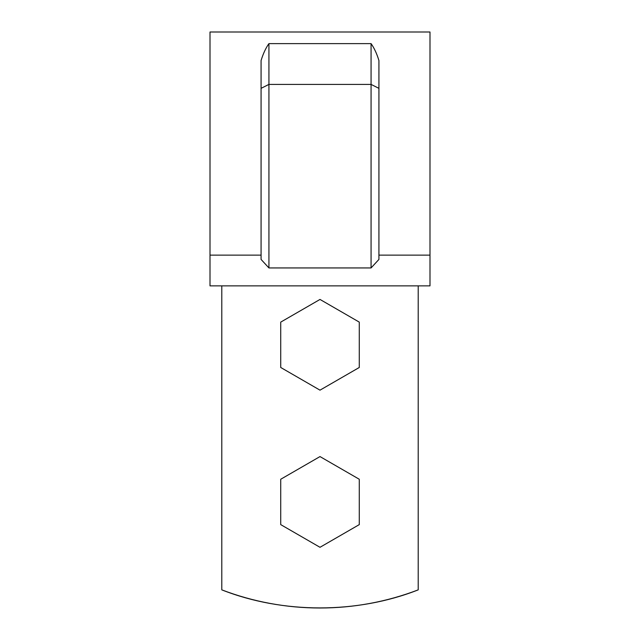 <?xml version="1.0" encoding="UTF-8"?>
<svg xmlns="http://www.w3.org/2000/svg" width="640" height="640" viewBox="0 0 640 640"><rect width="100%" height="100%" fill="white"/><g stroke="black" fill="none" stroke-linecap="round" stroke-linejoin="round"><path stroke-width="0.96" d="M418.208 285.872L418.208 589.864C402.528 595.856 386.44 600.384 369.936 603.432C353.432 606.48 336.784 608 320 608C303.216 608 286.568 606.48 270.064 603.432C253.56 600.384 237.472 595.856 221.792 589.864L221.792 285.872L221.792 589.864C282.848 613.928 357.152 613.928 418.208 589.864L418.208 285.872M319.776 608L320.224 608M210.008 255.128L261.072 255.128L210.008 255.128L210.008 32L210.008 285.872L429.992 285.872L210.008 285.872L210.008 32L429.992 32L429.992 285.872L429.992 32L429.992 255.128L378.928 255.128L429.992 255.128M261.072 259.424L268.928 267.936L371.072 267.936L378.928 259.424L378.928 88.336L378.928 259.424L371.072 267.936L268.928 267.936L268.928 84.408L371.072 84.408L371.072 267.936L371.072 84.408L378.928 88.336L371.072 84.408L371.072 43.616C374.224 48.04 376.84 53.688 378.928 60.544L378.928 88.336L378.928 60.544C376.84 53.688 374.224 48.04 371.072 43.616L371.072 84.408L268.928 84.408L268.928 267.936L261.072 259.424L261.072 88.336L261.072 259.424M261.072 60.544C263.16 53.688 265.776 48.04 268.928 43.616L371.072 43.616L268.928 43.616L268.928 84.408L261.072 88.336L268.928 84.408L268.928 43.616C265.776 48.04 263.16 53.688 261.072 60.544L261.072 88.336L261.072 60.544M320 547.296L280.72 524.616L280.72 479.256L320 456.576L359.28 479.256L359.28 524.616L320 547.296L280.72 524.616L280.72 479.256L320 456.576L359.28 479.256L359.28 524.616L320 547.296M320 390.16L280.72 367.48L280.72 322.12L320 299.44L359.28 322.12L359.28 367.48L320 390.16L280.72 367.48L280.72 322.12L320 299.44L359.28 322.12L359.28 367.48L320 390.16"/></g></svg>
